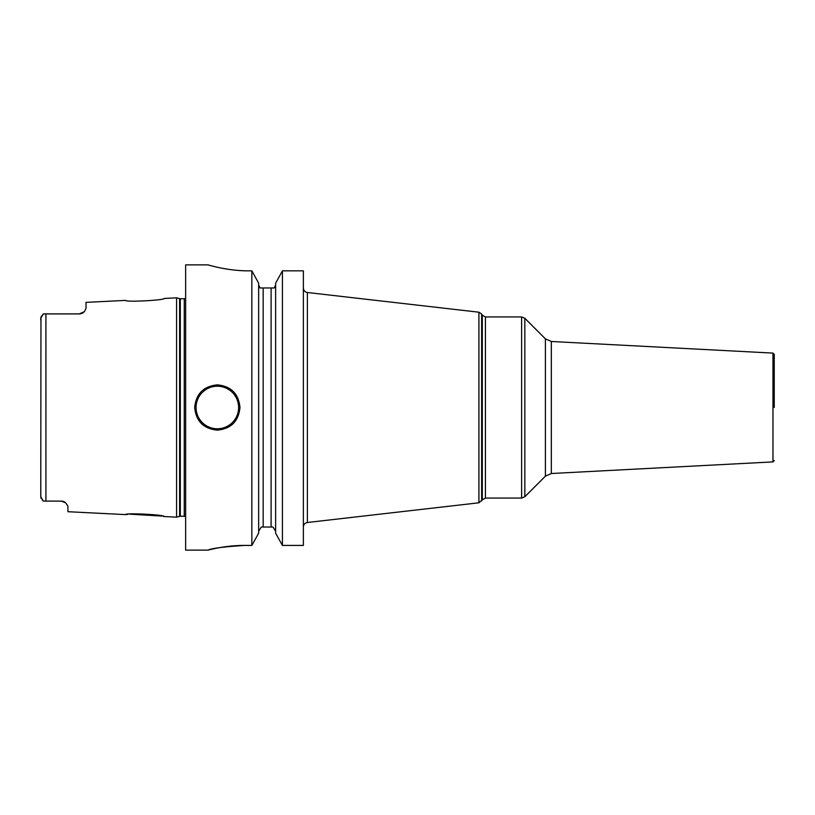 <?xml version="1.0" encoding="UTF-8"?>
<svg xmlns="http://www.w3.org/2000/svg" width="815" height="815" viewBox="0 0 815 815"><rect width="100%" height="100%" fill="white"/><g stroke="black" fill="none" stroke-linecap="round" stroke-linejoin="round"><path stroke-width="1.22" d="M164.131 298.463C165.526 300.226 124.359 302.345 125.653 300.389C124.318 302.345 165.537 300.226 164.131 298.463L176.58 297.832L176.58 517.168L164.131 516.537C165.506 514.764 124.277 512.666 125.653 514.611L127.812 514.357M63.193 501.408L63.152 501.398A6.795 6.795 0 0 0 61.808 501.123L43.358 501.082L42.227 499.931M61.125 501.093A6.795 6.795 0 0 1 63.163 501.398A6.795 6.795 0 0 0 61.125 501.093L65.597 502.763L67.92 506.125L67.92 511.718L125.653 514.611M65.597 502.763A6.795 6.795 0 0 0 65.057 502.346A6.795 6.795 0 0 1 65.597 502.763A6.795 6.795 0 0 0 65.057 502.346L64.467 501.969A6.795 6.795 0 0 0 63.835 501.653L63.305 501.449M63.04 501.368L62.47 501.225M163.886 516.486L163.357 516.364M161.91 516.058L129.758 514.163M40.77 497.15L40.964 317.127M40.75 495.092L40.75 496.793L43.358 501.082M43.796 501.093L45.915 501.093L45.915 313.907L43.358 313.918L40.75 318.207L40.75 319.908M43.358 313.918L42.777 314.478M41.259 498.525L40.974 497.914M41.28 316.434L41.687 315.772M63.835 501.653A6.795 6.795 0 0 1 64.467 501.969A6.795 6.795 0 0 0 63.835 501.653M84.179 311.778A6.795 6.795 0 0 1 83.802 312.145A6.795 6.795 0 0 0 84.679 311.187L86.023 308.355L84.679 311.187A6.795 6.795 0 0 1 83.802 312.145A6.795 6.795 0 0 0 84.179 311.778L79.238 313.907L43.796 313.907M80.013 313.867L80.777 313.734M81.531 313.51A6.795 6.795 0 0 0 81.582 313.49A6.795 6.795 0 0 1 81.531 313.51A6.795 6.795 0 0 0 81.582 313.49A6.795 6.795 0 0 1 81.531 313.51L82.091 313.286M82.335 313.164A6.795 6.795 0 0 1 82.284 313.184A6.795 6.795 0 0 0 82.335 313.164A6.795 6.795 0 0 1 82.284 313.184A6.795 6.795 0 0 0 82.335 313.164L82.998 312.777A6.795 6.795 0 0 0 83.619 312.308L83.751 312.196M79.992 313.867A6.795 6.795 0 0 0 80.756 313.734A6.795 6.795 0 0 1 79.992 313.867A6.795 6.795 0 0 0 80.756 313.734A6.795 6.795 0 0 1 79.992 313.867M125.653 300.389L86.023 302.375L86.023 308.355M45.915 313.907L79.238 313.907L45.915 313.907M83.619 312.308A6.795 6.795 0 0 1 82.987 312.777A6.795 6.795 0 0 0 83.619 312.308A6.795 6.795 0 0 1 82.987 312.777M208.049 264.875L185.637 264.875L185.637 550.125L208.049 550.125L210.637 549.483M248.881 270.845C227.477 271.049 207.183 264.61 208.049 264.875C207.183 264.61 227.477 271.049 248.881 270.845L251.845 270.845L251.845 545.429L244.357 545.429C224.451 545.286 206.164 550.665 208.11 550.115C211.238 548.403 223.32 546.845 244.357 545.429L231.46 546.03M227.945 546.396L224.502 546.845M219.541 547.639L217.035 548.108M215.17 548.485L213.866 548.76M211.982 549.178L210.922 549.422M239.977 407.5C238.622 421.243 231.073 428.792 217.33 430.137C203.587 428.792 196.048 421.243 194.693 407.5C196.048 393.757 203.597 386.208 217.33 384.863C231.073 386.208 238.622 393.757 239.977 407.5M258.65 531.329L261.289 527.03L263.174 527.03L263.174 287.97L260.077 287.97L258.65 285.087M258.762 286.157L260.077 287.97M251.845 270.845L258.65 283.192L251.845 270.845M275.633 285.087L274.197 287.97L263.174 287.97M303.363 270.845L282.428 270.845L275.633 283.192L282.428 270.845L303.363 270.845L303.363 545.429L282.428 545.429L275.633 533.204L275.633 283.192M211.146 265.731L212.542 266.098M215.547 266.841L218.114 267.422M221.721 268.176L227.11 269.123M232.265 269.836L235.647 270.203M240.833 270.611L244.418 270.774M282.428 270.845L282.428 545.429L275.633 533.204M774.25 407.5L774.25 354.454L774.25 407.5M272.984 527.03L275.633 531.329L272.984 527.03L271.1 527.03L271.1 287.97M274.197 287.97L275.511 286.157M258.65 533.204L251.845 545.429L258.65 533.204L258.65 283.192M263.174 527.03L271.1 527.03M176.58 517.168L179.616 516.353L179.616 298.647L176.58 297.832M179.616 516.353L180.319 516.262L180.319 298.738L179.616 298.647M180.319 516.262L184.272 516.262L184.272 298.738L180.319 298.738M481.634 501.001L481.634 313.999L482.297 315.13L482.297 499.87L478.914 502.794L478.914 312.206L307.367 292.504L307.367 522.496C304.902 522.986 303.567 524.483 303.363 526.999M482.297 315.13L485.434 316.943L485.434 498.057L482.297 499.87M524.829 496.732L524.829 318.268L545.408 338.846L545.408 476.154L524.829 496.732L521.631 498.057L521.631 316.943L485.434 316.943M545.408 338.846L551.337 341.485L551.337 473.515L545.408 476.154M551.337 473.515L772.966 461.901L772.966 353.099L551.337 341.485M217.33 428.782A21.282 21.282 0 0 1 196.048 407.5A21.282 21.282 0 0 1 217.33 386.218A21.282 21.282 0 0 1 238.612 407.5A21.282 21.282 0 0 1 217.33 428.782M184.272 516.262L185.637 516.629M184.272 298.738L185.637 298.372M307.367 292.504C304.902 292.014 303.567 290.517 303.363 288.001M478.914 502.794L307.367 522.496M481.634 313.999L478.914 312.206M521.631 498.057L485.434 498.057M524.829 318.268L521.631 316.943M772.966 353.099L774.25 354.454M772.966 461.901L774.25 460.546"/></g></svg>
